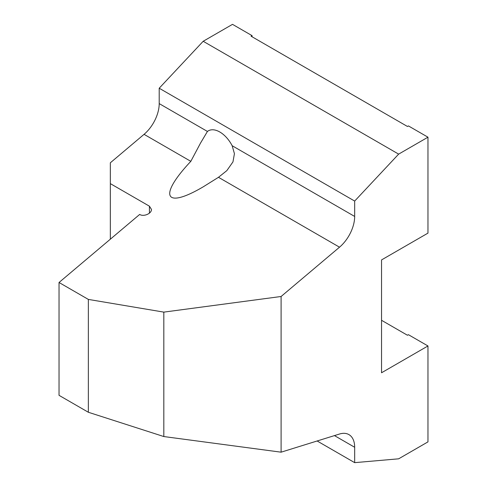 <?xml version="1.0" encoding="UTF-8"?>
<svg xmlns="http://www.w3.org/2000/svg" width="487" height="487" viewBox="0 0 487 487"><rect width="100%" height="100%" fill="white"/><g stroke="black" fill="none" stroke-linecap="round" stroke-linejoin="round"><path stroke-width="0.73" d="M200.486 143.141L207.432 131.447A22.968 13.259 60 0 1 208.32 130.851A22.968 13.259 60 0 1 232.165 145.723L234.43 153.685L232.963 161.891L226.832 170.627L218.48 177.305L203.292 186.789C164.515 209.66 157.946 196.261 190.825 161.337L200.486 143.141M354.67 201.07L354.67 216.447A27.643 15.961 -60 0 1 339.518 247.189L281.096 296.492L163.821 312.118L88.354 299.414L88.354 412.264L163.821 436.547L281.096 452.179L339.518 434.027A27.643 15.961 -60 0 1 348.942 434.617A27.643 15.961 -60 0 1 354.67 447.273L354.67 462.65L398.646 458.815L427.963 441.886L427.963 345.965L381.54 372.768L381.54 259.918L427.963 233.121L427.963 137.194L398.646 154.123L354.67 201.07L159.206 88.226L203.189 41.279L232.506 24.35L252.053 35.636L251.073 36.196L407.442 126.474L408.416 125.914L427.963 137.194M88.354 412.264L59.037 395.334L59.037 282.49L139.666 214.444C143.653 217.019 151.731 213.568 151.457 209.398L149.436 206.196L110.342 183.629L110.342 162.792L144.061 134.339A27.643 15.961 120 0 0 159.206 103.603L159.206 88.226M381.54 320.294L407.442 335.245L408.416 334.685L427.963 345.965M163.821 436.547L163.821 312.118M110.342 239.19L110.342 183.629M281.096 452.179L281.096 296.492M252.053 36.762L252.053 35.636M59.037 282.49L88.354 299.414M203.189 41.279L398.646 154.123M317.134 440.978L354.67 462.65M232.165 145.723L354.67 216.447M159.206 103.603L207.432 131.447M218.48 177.305L339.518 247.189M334.453 435.597L354.67 447.273M149.436 213.142L149.436 206.196M144.061 134.339L190.825 161.337"/></g></svg>
